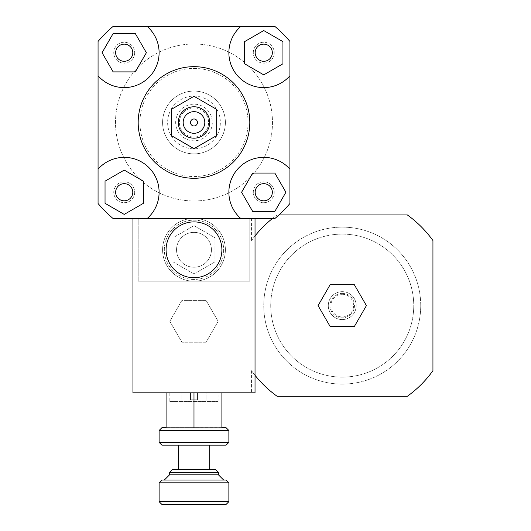 <?xml version="1.0" encoding="UTF-8"?>
<svg xmlns="http://www.w3.org/2000/svg" width="531" height="531" viewBox="0 0 531 531"><rect width="100%" height="100%" fill="white"/><g stroke="black" fill="none" stroke-linecap="round" stroke-linejoin="round"><path stroke-width="0.4" stroke-dasharray="2.65 1.99" d="M211.431 249.802A17.443 17.443 0 0 1 185.266 264.909A17.443 17.443 0 0 1 185.266 234.695A17.443 17.443 0 0 1 211.431 249.802A17.443 17.443 0 0 1 185.266 264.909A17.443 17.443 0 0 1 185.266 234.695A17.443 17.443 0 0 1 211.431 249.802M193.988 273.969L214.922 261.889L214.922 237.715L193.988 225.635L173.06 237.715L173.06 261.889L193.988 273.969L214.922 261.889L214.922 237.715L193.988 225.635L173.06 237.715L173.06 261.889L193.988 273.969M223.637 249.802A29.65 29.65 0 0 1 179.166 275.483A29.65 29.65 0 0 1 179.166 224.122A29.65 29.65 0 0 1 223.637 249.802A29.65 29.65 0 0 1 179.166 275.483A29.65 29.65 0 0 1 179.166 224.122A29.65 29.65 0 0 1 223.637 249.802M249.802 218.407L249.802 281.198L138.179 281.198L249.802 281.198L249.802 218.407L138.179 218.407L138.179 281.198L138.179 218.407L112.944 218.407L275.031 218.407L112.944 218.407A125.581 125.581 0 0 1 98.062 203.519L98.062 41.438A125.581 125.581 0 0 1 112.944 26.55L275.031 26.55A125.581 125.581 0 0 1 289.919 41.438L289.919 203.519A125.581 125.581 0 0 1 275.031 218.407A125.581 125.581 0 0 0 289.919 203.519L289.919 41.438A125.581 125.581 0 0 0 275.031 26.55L112.944 26.55A125.581 125.581 0 0 0 98.062 41.438L98.062 203.519A125.581 125.581 0 0 0 112.944 218.407A125.581 125.581 0 0 1 98.062 203.519L98.062 41.438A125.581 125.581 0 0 1 112.944 26.55L275.031 26.55A125.581 125.581 0 0 1 289.919 41.438L289.919 203.519A125.581 125.581 0 0 1 275.031 218.407L249.802 218.407M124.221 61.291A8.576 8.576 0 0 0 131.648 48.427A8.576 8.576 0 0 0 116.793 48.427A8.576 8.576 0 0 0 124.221 61.291M255.179 52.715A8.576 8.576 0 0 0 268.042 60.142A8.576 8.576 0 0 0 268.042 45.288A8.576 8.576 0 0 0 255.179 52.715M263.754 183.666A8.576 8.576 0 0 0 256.327 196.536A8.576 8.576 0 0 0 271.182 196.536A8.576 8.576 0 0 0 263.754 183.666M135.299 33.526L146.377 52.715L135.299 71.897L113.143 71.897L102.071 52.715L113.143 33.526L135.299 33.526M282.943 63.786L263.754 74.864L244.572 63.786L244.572 41.637L263.754 30.559L282.943 41.637L282.943 63.786M252.676 211.431L241.605 192.249L252.676 173.06L274.832 173.06L285.91 192.249L274.832 211.431L252.676 211.431M132.796 192.249A8.576 8.576 0 0 0 119.933 184.821A8.576 8.576 0 0 0 119.933 199.669A8.576 8.576 0 0 0 132.796 192.249M105.038 181.171L124.221 170.093L143.41 181.171L143.41 203.32L124.221 214.398L105.038 203.32L105.038 181.171M98.062 75.787A34.88 34.88 0 0 0 148.892 77.38A34.88 34.88 0 0 0 147.293 26.55M240.682 26.55A34.88 34.88 0 0 0 239.089 77.38A34.88 34.88 0 0 0 289.919 75.787M289.919 169.17A34.88 34.88 0 0 0 239.089 167.577A34.88 34.88 0 0 0 240.682 218.407L255.033 218.407L255.033 392.821L132.942 392.821L132.942 218.407L193.988 218.407A31.395 31.395 0 0 0 166.8 265.5A31.395 31.395 0 0 0 221.181 265.5A31.395 31.395 0 0 0 193.988 218.407A31.395 31.395 0 0 0 162.712 252.537A31.395 31.395 0 0 0 199.444 280.72A31.395 31.395 0 0 0 193.988 218.407L255.033 218.407L255.033 375.298A111.629 111.629 0 0 0 277.169 396.312L407.317 396.312A111.629 111.629 0 0 0 432.938 370.691L432.938 240.543A111.629 111.629 0 0 0 407.317 214.922L278.987 214.922M98.062 169.17A34.88 34.88 0 0 1 148.892 167.577A34.88 34.88 0 0 1 147.293 218.407L132.942 218.407M138.179 122.482A55.815 55.815 0 0 1 221.898 74.141A55.815 55.815 0 0 1 221.898 170.816A55.815 55.815 0 0 1 138.179 122.482M124.221 183.666A8.576 8.576 0 0 0 116.793 196.536A8.576 8.576 0 0 0 131.648 196.536A8.576 8.576 0 0 0 124.221 183.666A8.576 8.576 0 0 1 131.648 196.536A8.576 8.576 0 0 1 116.793 196.536A8.576 8.576 0 0 1 124.221 183.666M132.796 52.715A8.576 8.576 0 0 0 119.933 45.288A8.576 8.576 0 0 0 119.933 60.142A8.576 8.576 0 0 0 132.796 52.715A8.576 8.576 0 0 1 119.933 60.142A8.576 8.576 0 0 1 119.933 45.288A8.576 8.576 0 0 1 132.796 52.715M263.754 61.291A8.576 8.576 0 0 0 271.182 48.427A8.576 8.576 0 0 0 256.327 48.427A8.576 8.576 0 0 0 263.754 61.291A8.576 8.576 0 0 1 256.327 48.427A8.576 8.576 0 0 1 271.182 48.427A8.576 8.576 0 0 1 263.754 61.291M255.179 192.249A8.576 8.576 0 0 0 268.042 199.669A8.576 8.576 0 0 0 268.042 184.821A8.576 8.576 0 0 0 255.179 192.249A8.576 8.576 0 0 1 268.042 184.821A8.576 8.576 0 0 1 268.042 199.669A8.576 8.576 0 0 1 255.179 192.249M134.688 192.249A10.467 10.467 0 0 1 118.99 201.309A10.467 10.467 0 0 1 118.99 183.182A10.467 10.467 0 0 1 134.688 192.249A10.467 10.467 0 0 1 118.99 201.309A10.467 10.467 0 0 1 118.99 183.182A10.467 10.467 0 0 1 134.688 192.249M274.222 52.715A10.467 10.467 0 0 1 258.524 61.775A10.467 10.467 0 0 1 258.524 43.648A10.467 10.467 0 0 1 274.222 52.715A10.467 10.467 0 0 1 258.524 61.775A10.467 10.467 0 0 1 258.524 43.648A10.467 10.467 0 0 1 274.222 52.715M134.688 52.715A10.467 10.467 0 0 1 118.99 61.775A10.467 10.467 0 0 1 118.99 43.648A10.467 10.467 0 0 1 134.688 52.715A10.467 10.467 0 0 1 118.99 61.775A10.467 10.467 0 0 1 118.99 43.648A10.467 10.467 0 0 1 134.688 52.715M274.222 192.249A10.467 10.467 0 0 1 258.524 201.309A10.467 10.467 0 0 1 258.524 183.182A10.467 10.467 0 0 1 274.222 192.249A10.467 10.467 0 0 1 258.524 201.309A10.467 10.467 0 0 1 258.524 183.182A10.467 10.467 0 0 1 274.222 192.249M272.476 122.482A78.488 78.488 0 0 1 154.747 190.45A78.488 78.488 0 0 1 154.747 54.507A78.488 78.488 0 0 1 272.476 122.482A78.488 78.488 0 0 1 154.747 190.45A78.488 78.488 0 0 1 154.747 54.507A78.488 78.488 0 0 1 272.476 122.482M193.988 66.667A55.815 55.815 0 0 1 242.322 150.386A55.815 55.815 0 0 1 145.653 150.386A55.815 55.815 0 0 1 193.988 66.667A55.815 55.815 0 0 0 145.653 150.386A55.815 55.815 0 0 0 242.322 150.386A55.815 55.815 0 0 0 193.988 66.667M193.988 68.413A54.069 54.069 0 0 1 240.815 149.516A54.069 54.069 0 0 1 147.167 149.516A54.069 54.069 0 0 1 193.988 68.413M193.988 91.086A31.395 31.395 0 0 1 221.181 138.179A31.395 31.395 0 0 1 166.8 138.179A31.395 31.395 0 0 1 193.988 91.086A31.395 31.395 0 0 1 221.181 138.179A31.395 31.395 0 0 1 166.8 138.179A31.395 31.395 0 0 1 193.988 91.086M207.833 127.148A14.609 14.609 0 0 1 189.321 136.321A14.609 14.609 0 0 1 180.148 117.809A14.609 14.609 0 0 1 198.66 108.636A14.609 14.609 0 0 1 207.833 127.148M176.637 116.628A18.313 18.313 0 0 0 197.598 140.436A18.313 18.313 0 0 0 207.734 110.375A18.313 18.313 0 0 0 176.637 116.628M180.148 117.809A14.609 14.609 0 0 1 204.953 112.824A14.609 14.609 0 0 1 196.868 136.799A14.609 14.609 0 0 1 180.148 117.809M169.011 114.052A26.358 26.358 0 0 0 199.178 148.322A26.358 26.358 0 0 0 213.774 105.058A26.358 26.358 0 0 0 169.011 114.052M164.245 112.446A31.395 31.395 0 0 0 200.174 153.26A31.395 31.395 0 0 0 217.557 101.733A31.395 31.395 0 0 0 164.245 112.446A31.395 31.395 0 0 0 200.174 153.26A31.395 31.395 0 0 0 217.557 101.733A31.395 31.395 0 0 0 164.245 112.446M169.82 401.542L218.155 401.542L169.82 401.542L169.82 392.821L181.907 392.821L181.907 401.542L181.907 392.821L206.074 392.821L206.074 401.542L206.074 392.821L218.155 392.821L218.155 401.542M218.155 392.821L169.82 392.821M169.82 321.315L181.907 342.243L206.074 342.243L218.155 321.315L206.074 300.38L181.907 300.38L169.82 321.315L181.907 342.243L206.074 342.243L218.155 321.315L206.074 300.38L181.907 300.38L169.82 321.315M193.988 277.706A27.904 27.904 0 0 1 169.82 235.85A27.904 27.904 0 0 1 218.155 235.85A27.904 27.904 0 0 1 193.988 277.706M318.076 305.617L330.156 284.689L354.33 284.689L366.41 305.617L354.33 326.545L330.156 326.545L318.076 305.617M342.243 227.129A78.488 78.488 0 0 1 410.217 344.858A78.488 78.488 0 0 1 274.268 344.858A78.488 78.488 0 0 1 342.243 227.129A78.488 78.488 0 0 1 410.217 344.858A78.488 78.488 0 0 1 274.268 344.858A78.488 78.488 0 0 1 342.243 227.129A78.488 78.488 0 0 1 410.217 344.858A78.488 78.488 0 0 1 274.268 344.858A78.488 78.488 0 0 1 342.243 227.129A78.488 78.488 0 0 0 274.268 344.858A78.488 78.488 0 0 0 410.217 344.858A78.488 78.488 0 0 0 342.243 227.129M342.243 234.105A71.512 71.512 0 0 1 404.171 341.373A71.512 71.512 0 0 1 280.315 341.373A71.512 71.512 0 0 1 342.243 234.105A71.512 71.512 0 0 1 404.171 341.373A71.512 71.512 0 0 1 280.315 341.373A71.512 71.512 0 0 1 342.243 234.105M342.243 291.665A13.952 13.952 0 0 1 354.33 312.593A13.952 13.952 0 0 1 330.156 312.593A13.952 13.952 0 0 1 342.243 291.665A13.952 13.952 0 0 1 354.33 312.593A13.952 13.952 0 0 1 330.156 312.593A13.952 13.952 0 0 1 342.243 291.665A13.952 13.952 0 0 1 354.33 312.593A13.952 13.952 0 0 1 330.156 312.593A13.952 13.952 0 0 1 342.243 291.665A13.952 13.952 0 0 1 354.33 312.593A13.952 13.952 0 0 1 330.156 312.593A13.952 13.952 0 0 1 342.243 291.665M342.243 294.28A11.337 11.337 0 0 1 352.06 311.285A11.337 11.337 0 0 1 332.426 311.285A11.337 11.337 0 0 1 342.243 294.28M342.243 293.404A12.206 12.206 0 0 1 352.816 311.724A12.206 12.206 0 0 1 331.669 311.724A12.206 12.206 0 0 1 342.243 293.404M272.562 218.407A111.629 111.629 0 0 1 277.169 214.922A111.629 111.629 0 0 0 255.033 235.937L255.033 375.298A111.629 111.629 0 0 1 251.548 370.691A111.629 111.629 0 0 0 255.033 375.298L255.033 392.821L251.548 392.821L255.033 392.821L255.033 375.298M255.033 235.937A111.629 111.629 0 0 0 251.548 240.543A111.629 111.629 0 0 1 255.033 235.937L255.033 218.407L251.548 218.407L251.548 240.543L251.548 218.407L255.033 218.407M251.548 370.691L251.548 392.821L251.548 370.691M193.988 399.803L197.479 399.803L193.988 399.803M193.988 392.821L221.898 392.821L190.503 392.821L197.479 392.821L190.503 392.821L197.479 392.821L193.988 392.821L193.988 427.84L166.084 427.84L194.22 427.707L166.084 427.84L166.084 392.821L193.988 392.821L166.084 392.821L166.084 427.84L166.084 392.821L221.898 392.821L193.988 392.821L193.988 427.84L193.988 392.821L166.084 392.821M190.503 392.821L197.479 392.821L190.503 392.821L190.503 399.803L197.479 399.803L190.503 399.803L197.479 399.803L190.503 399.803L190.503 392.821L197.479 392.821L190.503 392.821L190.503 399.803L190.503 392.821M228.874 442.356L226.08 445.151L161.895 445.151L226.08 445.151L161.895 445.151L159.108 442.356L228.874 442.356L159.108 442.356L228.874 442.356L228.874 430.495L159.108 430.495L228.874 430.495L159.108 430.495L159.108 442.356M178.29 445.151L209.685 445.151L178.29 445.151L209.685 445.151L178.29 445.151L178.29 469.57L209.685 469.57L178.29 469.57M221.898 427.707L194.22 427.707L221.898 427.84L221.898 392.821L221.898 427.84L226.08 427.707L221.898 427.84L226.08 427.707L228.874 430.495M159.108 430.495L161.895 427.707L166.084 427.707M221.898 392.821L221.898 427.84L193.988 427.84M218.407 472.358L169.568 472.358L218.407 472.358L169.568 472.358L172.363 469.57L215.619 469.57L172.363 469.57L215.619 469.57L218.407 472.358L218.407 474.8L169.568 474.8L169.568 472.358M228.874 482.825L159.108 482.825L228.874 482.825L159.108 482.825L161.895 480.031L226.08 480.031L161.895 480.031L226.08 480.031L228.874 482.825L228.874 501.662L159.108 501.662L228.874 501.662L159.108 501.662L159.108 482.825M164.338 480.031L223.637 480.031L164.338 480.031L223.637 480.031L164.338 480.031L169.568 474.8L218.407 474.8L169.568 474.8M228.874 501.662L226.08 504.45L161.895 504.45L226.08 504.45L161.895 504.45L159.108 501.662M166.309 427.707L193.762 427.707L166.309 427.707M197.479 392.821L197.479 399.803L197.479 392.821M218.407 474.8L223.637 480.031M209.685 469.57L209.685 445.151"/><path stroke-width="0.8" d="M124.221 61.291A8.576 8.576 0 0 1 116.793 48.427A8.576 8.576 0 0 1 131.648 48.427A8.576 8.576 0 0 1 124.221 61.291M255.179 52.715A8.576 8.576 0 0 1 268.042 45.288A8.576 8.576 0 0 1 268.042 60.142A8.576 8.576 0 0 1 255.179 52.715M263.754 183.666A8.576 8.576 0 0 1 271.182 196.536A8.576 8.576 0 0 1 256.327 196.536A8.576 8.576 0 0 1 263.754 183.666M135.299 33.526L146.377 52.715L135.299 71.897L113.143 71.897L102.071 52.715L113.143 33.526L135.299 33.526M282.943 63.786L263.754 74.864L244.572 63.786L244.572 41.637L263.754 30.559L282.943 41.637L282.943 63.786M252.676 211.431L241.605 192.249L252.676 173.06L274.832 173.06L285.91 192.249L274.832 211.431L252.676 211.431M132.796 192.249A8.576 8.576 0 0 1 119.933 199.669A8.576 8.576 0 0 1 119.933 184.821A8.576 8.576 0 0 1 132.796 192.249M105.038 181.171L124.221 170.093L143.41 181.171L143.41 203.32L124.221 214.398L105.038 203.32L105.038 181.171M98.062 41.438A125.581 125.581 0 0 1 112.944 26.55L147.293 26.55A34.88 34.88 0 0 1 148.892 77.38A34.88 34.88 0 0 1 98.062 75.787L98.062 41.438M289.919 75.787A34.88 34.88 0 0 1 239.089 77.38A34.88 34.88 0 0 1 240.682 26.55L275.031 26.55A125.581 125.581 0 0 1 289.919 41.438L289.919 203.519A125.581 125.581 0 0 1 275.031 218.407L255.033 218.407L255.033 392.821L132.942 392.821L132.942 218.407L112.944 218.407A125.581 125.581 0 0 1 98.062 203.519L98.062 75.787M98.062 169.17A34.88 34.88 0 0 1 148.892 167.577A34.88 34.88 0 0 1 147.293 218.407L240.682 218.407A34.88 34.88 0 0 1 239.089 167.577A34.88 34.88 0 0 1 289.919 169.17M147.293 26.55L240.682 26.55M171.314 109.386L171.314 135.571L193.988 148.66L216.661 135.571L216.661 109.386L193.988 96.297L171.314 109.386L171.314 135.571L193.988 148.66L216.661 135.571L216.661 109.386L193.988 96.297L171.314 109.386M190.503 122.482A3.491 3.491 0 0 1 195.733 119.455A3.491 3.491 0 0 1 195.733 125.502A3.491 3.491 0 0 1 190.503 122.482A3.491 3.491 0 0 1 195.733 119.455A3.491 3.491 0 0 1 195.733 125.502A3.491 3.491 0 0 1 190.503 122.482M183.175 122.482A10.819 10.819 0 0 1 199.397 113.11A10.819 10.819 0 0 1 199.397 131.847A10.819 10.819 0 0 1 183.175 122.482M178.29 122.482A15.698 15.698 0 0 1 201.84 108.882A15.698 15.698 0 0 1 201.84 136.075A15.698 15.698 0 0 1 178.29 122.482M138.179 122.482A55.815 55.815 0 0 1 221.898 74.141A55.815 55.815 0 0 1 221.898 170.816A55.815 55.815 0 0 1 138.179 122.482M193.988 277.706A27.904 27.904 0 0 1 169.82 235.85A27.904 27.904 0 0 1 218.155 235.85A27.904 27.904 0 0 1 193.988 277.706M318.076 305.617L330.156 284.689L354.33 284.689L366.41 305.617L354.33 326.545L330.156 326.545L318.076 305.617M278.987 214.922L407.317 214.922A111.629 111.629 0 0 1 432.938 240.543L432.938 370.691A111.629 111.629 0 0 1 407.317 396.312L277.169 396.312A111.629 111.629 0 0 1 255.033 375.298M255.033 235.937A111.629 111.629 0 0 1 272.562 218.407M255.033 218.407L132.942 218.407M159.108 442.356L161.895 445.151L226.08 445.151L228.874 442.356L159.108 442.356L159.108 430.495L228.874 430.495L228.874 442.356M228.874 430.495L226.08 427.707L221.898 427.707M166.084 392.821L166.084 427.84L221.898 427.84L221.898 392.821M166.084 427.707L161.895 427.707L159.108 430.495M169.568 472.358L218.407 472.358L215.619 469.57L172.363 469.57L169.568 472.358L169.568 474.8L164.338 480.031M159.108 482.825L228.874 482.825L226.08 480.031L161.895 480.031L159.108 482.825L159.108 501.662L228.874 501.662L228.874 482.825M159.108 501.662L161.895 504.45L226.08 504.45L228.874 501.662M193.988 427.84L193.988 392.821M178.29 469.57L178.29 445.151M169.568 474.8L218.407 474.8L218.407 472.358M218.407 474.8L223.637 480.031M209.685 469.57L209.685 445.151"/></g></svg>
